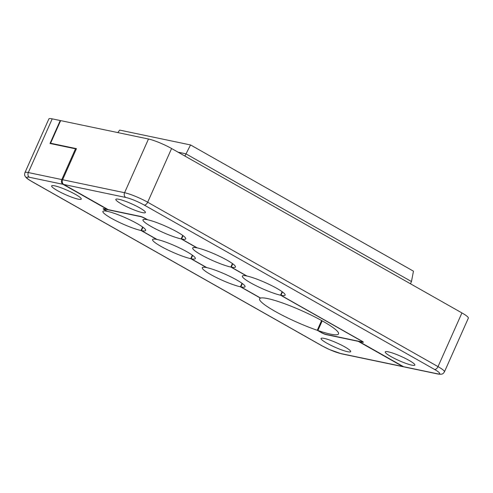 <?xml version="1.0" encoding="UTF-8"?>
<svg xmlns="http://www.w3.org/2000/svg" width="493" height="493" viewBox="0 0 493 493"><rect width="100%" height="100%" fill="white"/><g stroke="black" fill="none" stroke-linecap="round" stroke-linejoin="round"><path stroke-width="0.74" d="M148.485 139.014L60.645 120.612L50.576 143.235L76.446 148.652L62.605 179.735A3.599 2.958 -78.2 0 0 63.776 184.474L108.238 209.648L140.326 216.372A3.599 0.518 24 0 1 144.948 218.27L147.567 219.755A23.405 3.377 24 0 1 172.051 229.233A23.405 3.377 24 0 1 185.744 238.858A23.405 3.377 24 0 1 181.566 239.006L197.262 247.893A23.405 3.377 24 0 1 221.745 257.371A23.405 3.377 24 0 1 235.444 266.996A23.405 3.377 24 0 1 231.266 267.144L246.962 276.037A23.405 3.377 24 0 1 271.446 285.509A23.405 3.377 24 0 1 285.139 295.141A23.405 3.377 24 0 1 280.961 295.289L362.047 341.199A3.599 0.518 24 0 1 363.335 342.247A3.599 0.518 24 0 1 362.657 342.265L359.052 341.507L403.514 366.687A3.599 2.958 -78.2 0 0 404.229 366.952L437.716 373.971C442.449 374.674 442.997 373.953 444.44 371.845A18.001 2.601 -156 0 0 438.018 366.619A3.599 1.984 -60.5 0 1 434.567 369.454L144.227 205.057A3.599 1.984 119.5 0 0 147.678 202.222L438.018 366.619L461.929 312.919L171.589 148.516A18.001 2.601 -156 0 0 148.485 139.014L124.575 192.714A18.001 2.601 24 0 1 147.678 202.222L171.589 148.516M444.44 371.845L468.35 318.139A18.001 2.601 -156 0 0 461.929 312.919M52.221 118.85A18.001 2.601 -156 0 0 48.856 118.93L24.946 172.636A18.001 2.601 24 0 1 28.311 172.55L52.221 118.85L60.245 120.526L50.027 143.475L75.497 148.812L61.804 179.569A3.599 2.958 101.8 0 0 62.968 184.302L29.481 177.289A14.402 2.077 24 0 0 31.922 181.529L322.262 345.932A3.599 1.984 119.5 0 1 321.935 345.809L31.595 181.412A3.599 1.984 -60.5 0 0 31.922 181.529M60.596 120.73L60.245 120.526M104.83 208.933L104.75 209.106A3.599 0.518 24 0 0 104.078 209.124A3.599 0.518 24 0 0 105.36 210.166L107.456 211.355A23.405 3.377 24 0 1 131.939 220.827A23.405 3.377 24 0 1 145.638 230.453A23.405 3.377 24 0 1 141.454 230.607L157.156 239.493A23.405 3.377 24 0 1 181.64 248.965A23.405 3.377 24 0 1 195.333 258.597A23.405 3.377 24 0 1 191.155 258.745L206.85 267.631A23.405 3.377 24 0 1 231.334 277.109A23.405 3.377 24 0 1 245.033 286.735A23.405 3.377 24 0 1 240.855 286.883L260.594 298.062A43.205 6.236 24 0 1 267.681 298.573A43.205 6.236 24 0 1 312.975 316.001A43.205 6.236 24 0 1 338.543 333.915A43.205 6.236 24 0 1 317.899 330.507L322.194 320.857M104.75 209.106L140.45 216.581A3.599 0.518 24 0 1 145.071 218.485L147.167 219.668A23.405 3.377 24 0 0 142.982 219.823A23.405 3.377 24 0 0 156.682 229.448A23.405 3.377 24 0 0 181.165 238.92L196.861 247.813A23.405 3.377 24 0 0 192.683 247.961A23.405 3.377 24 0 0 206.376 257.586A23.405 3.377 24 0 0 230.86 267.064L246.562 275.951A23.405 3.377 24 0 0 242.383 276.098A23.405 3.377 24 0 0 256.077 285.73A23.405 3.377 24 0 0 280.56 295.202L361.123 340.823A3.599 0.518 24 0 1 362.41 341.865A3.599 0.518 24 0 1 361.733 341.883L326.039 334.402A3.599 0.518 24 0 1 321.418 332.504L317.899 330.507M141.454 230.607L142.952 227.248M322.262 345.932A14.402 2.077 -156 0 0 340.743 353.536A3.599 2.958 101.8 0 0 341.458 353.808L403.428 366.786A3.599 2.958 101.8 0 1 402.713 366.515L358.245 341.341L326.163 334.618A3.599 0.518 24 0 1 321.541 332.713L317.258 330.292A43.205 6.236 24 0 1 277.442 312.661A43.205 6.236 24 0 1 259.601 298.77A43.205 6.236 24 0 1 260.433 298.117L240.448 286.803A23.405 3.377 24 0 1 215.965 277.325A23.405 3.377 24 0 1 202.272 267.699A23.405 3.377 24 0 1 206.45 267.551L190.754 258.659A23.405 3.377 24 0 1 166.27 249.187A23.405 3.377 24 0 1 152.571 239.561A23.405 3.377 24 0 1 156.756 239.407L141.053 230.521L142.619 227.008M141.053 230.521A23.405 3.377 24 0 1 116.57 221.043A23.405 3.377 24 0 1 102.877 211.417A23.405 3.377 24 0 1 107.055 211.269L107.104 211.152M107.055 211.269L104.436 209.784A3.599 0.518 24 0 1 103.154 208.742A3.599 0.518 24 0 1 103.826 208.724L107.437 209.482L62.968 184.302M54.68 185.83A16.201 2.342 24 0 1 71.664 192.369A16.201 2.342 24 0 1 81.253 199.086A16.201 2.342 24 0 1 65.495 194.636A16.201 2.342 24 0 1 51.648 185.904A16.201 2.342 24 0 1 54.68 185.83M324.092 338.383A16.201 2.342 24 0 1 341.076 344.921A16.201 2.342 24 0 1 350.665 351.638A16.201 2.342 24 0 1 334.913 347.183A16.201 2.342 24 0 1 321.06 338.457A16.201 2.342 24 0 1 324.092 338.383M118.85 199.277A16.201 2.342 24 0 1 135.834 205.809A16.201 2.342 24 0 1 145.423 212.532A16.201 2.342 24 0 1 129.671 208.077A16.201 2.342 24 0 1 115.824 199.351A16.201 2.342 24 0 1 118.85 199.277M388.268 351.823A16.201 2.342 24 0 1 405.252 358.362A16.201 2.342 24 0 1 414.841 365.079A16.201 2.342 24 0 1 399.09 360.63A16.201 2.342 24 0 1 385.236 351.903A16.201 2.342 24 0 1 388.268 351.823M403.428 366.786A3.599 2.958 101.8 0 0 403.835 366.835M280.56 295.202L282.125 291.69M280.961 295.289L282.452 291.93M76.199 149.206L75.497 148.812M191.155 258.745L192.646 255.392M190.754 258.659L192.319 255.146M240.855 286.883L242.346 283.53M240.448 286.803L242.014 283.29M181.566 239.006L183.057 235.654M181.165 238.92L182.73 235.407M231.266 267.144L232.758 263.792M230.86 267.064L232.425 263.552M51.574 143.796L50.576 143.235M317.258 330.292L321.602 320.53M184.893 156.053L190.551 144.948L119.682 130.103L117.815 132.586M178.041 152.171L185.892 153.816L411.464 281.54L410.472 283.777M190.551 144.948L413.461 271.168L411.464 281.54M402.713 366.515L340.743 353.536M434.567 369.454A14.402 2.077 -156 0 1 437.008 373.7L403.514 366.687M62.605 179.735L124.575 192.714A3.599 2.958 101.8 0 0 125.74 197.453A14.402 2.077 24 0 1 144.227 205.057M125.74 197.453L63.776 184.474M362.897 341.735L362.657 342.265M61.804 179.569L28.311 172.55A3.599 2.958 101.8 0 0 29.481 177.289M437.008 373.7A3.599 2.958 101.8 0 0 437.716 373.971M362.41 341.865L362.565 341.513M104.078 209.124L104.22 208.81M321.935 345.809L329.41 349.537L341.458 353.808M24.946 172.636C24.527 174.3 24.527 175.391 24.958 175.896C25.889 177.338 25.414 177.702 31.595 181.412"/></g></svg>
